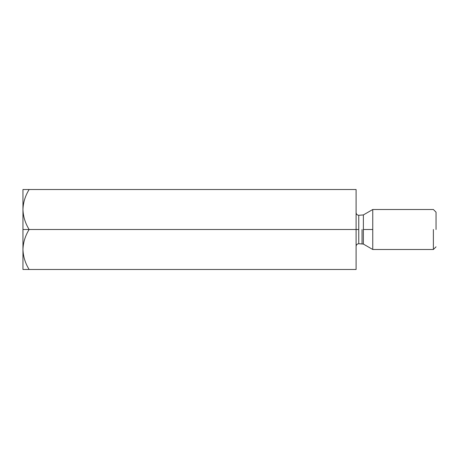<?xml version="1.0" encoding="UTF-8"?>
<svg xmlns="http://www.w3.org/2000/svg" width="459" height="459" viewBox="0 0 459 459"><rect width="100%" height="100%" fill="white"/><g stroke="black" fill="none" stroke-linecap="round" stroke-linejoin="round"><path stroke-width="0.69" d="M22.95 249.53L22.95 249.489C23.185 242.467 25.245 235.806 29.135 229.5L22.95 229.5L22.95 189.521L22.95 209.511C23.185 202.488 25.245 195.827 29.135 189.521L22.95 189.521L29.135 189.521C25.245 195.827 23.185 202.488 22.95 209.511L22.95 229.5L29.135 229.5C25.268 223.275 23.208 216.614 22.95 209.511C23.208 216.614 25.268 223.275 29.135 229.5L356.098 229.5L356.098 189.521L29.135 189.521L356.098 189.521L356.098 229.5L29.135 229.5C25.245 235.806 23.185 242.467 22.95 249.489C23.208 256.592 25.268 263.254 29.135 269.479L22.95 269.479L29.124 269.456M356.098 269.479L29.135 269.479L356.098 269.479L356.098 229.5L356.098 269.479M22.967 210.469L22.95 209.551M362.042 229.5L362.042 243.718L362.042 229.5M358.76 229.5L358.76 215.282L358.76 243.718L358.76 215.282L358.76 243.718L358.76 229.5L356.098 229.5L358.76 229.5M363.379 229.5L363.379 244.073L363.379 214.927L363.379 229.5L372.754 229.5L372.754 209.511L372.754 249.489L372.754 229.5L363.379 229.5L363.379 244.073L363.379 229.5M433.382 229.5L433.382 249.489L433.382 229.5M372.754 229.5L372.754 209.511L372.754 229.5M436.05 229.5L436.05 212.178L436.05 229.5M22.95 229.5L22.95 269.479L22.95 229.5M29.135 269.479C25.268 263.254 23.208 256.592 22.95 249.489M436.05 246.822L433.382 249.489L372.754 249.489L363.379 244.073L358.76 243.718C357.154 243.884 356.264 244.773 356.098 246.385M436.05 212.178L433.382 209.511L372.754 209.511L363.379 214.927L358.76 215.282C357.154 215.116 356.264 214.227 356.098 212.615"/></g></svg>
